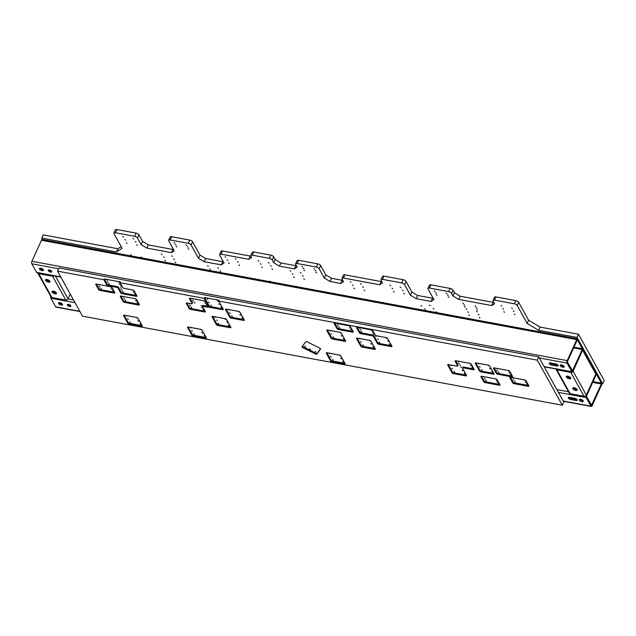 <?xml version="1.0" encoding="UTF-8"?>
<svg xmlns="http://www.w3.org/2000/svg" width="636" height="636" viewBox="0 0 636 636"><rect width="100%" height="100%" fill="white"/><g stroke="black" fill="none" stroke-linecap="round" stroke-linejoin="round"><path stroke-width="0.95" d="M40.783 268.241A2.186 0.938 -155.6 0 0 39.448 268.527A2.186 0.938 -155.6 0 0 42.103 270.626A2.186 0.938 -155.6 0 0 43.439 270.34A2.186 0.938 -155.6 0 0 40.783 268.241M43.288 269.664A2.186 0.938 24.4 0 1 42.556 269.624A2.186 0.938 24.4 0 1 40.052 268.201M561.54 364.873A2.186 0.938 -155.6 0 0 560.205 365.159A2.186 0.938 -155.6 0 0 562.86 367.258A2.186 0.938 -155.6 0 0 564.196 366.972A2.186 0.938 -155.6 0 0 561.54 364.873M564.045 366.296A2.186 0.938 24.4 0 1 563.313 366.257A2.186 0.938 24.4 0 1 560.809 364.833M49.393 269.958A1.948 0.835 -155.6 0 0 48.209 270.213A1.948 0.835 -155.6 0 0 50.57 272.081A1.948 0.835 -155.6 0 0 51.755 271.818A1.948 0.835 -155.6 0 0 49.393 269.958M51.54 271.119A1.948 0.835 24.4 0 1 51.023 271.079A1.948 0.835 24.4 0 1 48.877 269.91M571.843 371.718A1.829 0.827 100.5 0 0 572.193 372.012A1.829 0.827 100.5 0 0 573.076 371.209L582.608 350.19A1.829 0.827 100.5 0 0 582.743 347.693L577.965 339.083A1.829 0.827 100.5 0 0 577.615 338.797A1.829 0.827 100.5 0 0 576.733 339.592L567.201 360.612A1.829 0.827 100.5 0 0 567.073 363.108L571.843 371.718L544.098 366.567M577.098 340.26L567.566 361.272L567.527 362.107L572.416 370.812L582.242 349.53L582.282 348.695L577.512 340.085L577.098 340.26M577.615 338.797L42.35 239.47A1.829 0.827 100.5 0 0 41.467 240.265L31.927 261.285A1.829 0.827 100.5 0 0 31.8 263.781L36.57 272.391A1.829 0.827 100.5 0 0 36.92 272.685L60.857 277.129M551.579 365.048L556.921 366.034A1.948 0.835 -155.6 0 0 558.106 365.78A1.948 0.835 -155.6 0 0 555.745 363.919L550.41 362.925A1.948 0.835 -155.6 0 0 549.226 363.18A1.948 0.835 -155.6 0 0 551.579 365.048L552.04 364.046A1.948 0.835 24.4 0 1 549.886 362.886M557.891 365.08A1.948 0.835 24.4 0 1 557.375 365.04L552.04 364.046M59.871 302.68A2.186 0.938 -155.6 0 0 58.536 302.967A2.186 0.938 -155.6 0 0 61.191 305.065A2.186 0.938 -155.6 0 0 62.527 304.779A2.186 0.938 -155.6 0 0 59.871 302.68M62.376 304.103A2.186 0.938 24.4 0 1 61.644 304.064A2.186 0.938 24.4 0 1 59.14 302.641M580.628 399.313A2.186 0.938 -155.6 0 0 579.293 399.599A2.186 0.938 -155.6 0 0 581.948 401.698A2.186 0.938 -155.6 0 0 583.284 401.411A2.186 0.938 -155.6 0 0 580.628 399.313M583.133 400.736A2.186 0.938 24.4 0 1 582.401 400.696A2.186 0.938 24.4 0 1 579.897 399.273M68.481 304.398A1.948 0.835 -155.6 0 0 67.297 304.652A1.948 0.835 -155.6 0 0 69.658 306.52A1.948 0.835 -155.6 0 0 70.842 306.258A1.948 0.835 -155.6 0 0 68.481 304.398M70.628 305.558A1.948 0.835 24.4 0 1 70.111 305.519A1.948 0.835 24.4 0 1 67.965 304.35M590.931 406.158A1.829 0.827 100.5 0 0 591.281 406.452A1.829 0.827 100.5 0 0 592.164 405.649L601.696 384.629A1.829 0.827 100.5 0 0 601.831 382.133L597.053 373.523A1.829 0.827 100.5 0 0 596.711 373.237A1.829 0.827 100.5 0 0 595.829 374.032L586.289 395.051A1.829 0.827 100.5 0 0 586.161 397.548L590.931 406.158L563.186 401.006M596.194 374.699L586.654 395.719L586.615 396.546L591.504 405.251L601.33 383.969L601.378 383.134L596.6 374.525L596.194 374.699M50.785 296.471A1.829 0.827 100.5 0 0 50.888 298.22L55.666 306.83A1.829 0.827 100.5 0 0 56.008 307.124L79.953 311.568M570.675 399.488L576.009 400.473A1.948 0.835 -155.6 0 0 577.194 400.219A1.948 0.835 -155.6 0 0 574.833 398.359L569.498 397.365A1.948 0.835 -155.6 0 0 568.314 397.619A1.948 0.835 -155.6 0 0 570.675 399.488L571.128 398.486A1.948 0.835 24.4 0 1 568.982 397.325M576.979 399.519A1.948 0.835 24.4 0 1 576.462 399.48L571.128 398.486M45.625 280.428A2.433 1.041 24.4 0 1 45.538 279.824A2.433 1.041 24.4 0 1 47.597 279.649A2.433 1.041 24.4 0 1 49.894 281.223A2.433 1.041 24.4 0 1 49.974 281.827A2.433 1.041 24.4 0 1 47.915 282.002A2.433 1.041 24.4 0 1 45.625 280.428M52.08 292.083A2.433 1.041 24.4 0 1 52.001 291.479A2.433 1.041 24.4 0 1 54.06 291.304A2.433 1.041 24.4 0 1 56.35 292.878A2.433 1.041 24.4 0 1 56.437 293.49A2.433 1.041 24.4 0 1 54.378 293.657A2.433 1.041 24.4 0 1 52.08 292.083M70.27 294.102L68.092 298.896A1.829 1.431 151 0 1 65.81 300.097L51.937 297.529A1.829 1.431 151 0 1 51.023 296.909L37.81 273.067A1.829 1.431 151 0 1 37.715 272.828M53.782 292.194L54.171 291.344M54.163 275.881A1.829 1.431 151 0 1 52.597 276.255L38.724 273.687A1.829 1.431 151 0 1 37.81 273.067M49.87 281.176A2.433 1.041 24.4 0 1 46.102 279.474M56.326 292.838A2.433 1.041 24.4 0 1 52.565 291.129M135.166 241.473L135.905 242.054L135.166 241.473M124.926 239.573L125.666 240.154L124.926 239.573M173.692 258.9L174.431 259.48L173.692 258.9M163.452 257L164.183 257.58L163.452 257M175.385 244.415L176.124 245.003L175.385 244.415M187.334 246.633L188.073 247.221L187.334 246.633M209.713 268.869L210.452 269.449L209.713 268.869M219.953 270.769L220.692 271.349L219.953 270.769M237.49 261.65L238.23 262.231L237.49 261.65M227.251 259.742L227.99 260.331L227.251 259.742M270.531 265.641L271.27 266.222L270.531 265.641M260.291 263.741L261.03 264.322L260.291 263.741M302.402 275.595L303.141 276.175L302.402 275.595M292.155 273.695L292.894 274.275L292.155 273.695M303.237 268.146L303.976 268.726L303.237 268.146M315.186 270.364L315.925 270.944L315.186 270.364M352.4 284.872L353.139 285.453L352.4 284.872M362.647 286.772L363.387 287.353L362.647 286.772M391.999 288.18L392.738 288.76L391.999 288.18M402.246 290.08L402.986 290.66L402.246 290.08M424.681 308.762L425.412 309.342L424.681 308.762M433.148 308.42L433.887 309.001L433.148 308.42M435.573 292.695L436.304 293.283L435.573 292.695M447.521 294.913L448.261 295.502L447.521 294.913M478.296 314.24L479.035 314.82L478.296 314.24M463.914 304.668L464.654 305.256L463.914 304.668M476.165 307.49L476.905 308.07L476.165 307.49M467.794 311.823L468.533 312.411L467.794 311.823M502.806 308.516L503.545 309.096L502.806 308.516M513.3 310.932L514.039 311.513L513.3 310.932M131.358 255.195L130.619 254.615L131.358 255.195M141.876 257.644L141.136 257.063L141.876 257.644M137.297 245.313L136.557 244.733L137.297 245.313M127.057 243.413L126.318 242.833L127.057 243.413M123.527 237.053L122.796 236.473L123.527 237.053M133.775 238.953L133.035 238.373L133.775 238.953M165.583 260.84L164.843 260.259L165.583 260.84M175.822 262.74L175.083 262.159L175.822 262.74M172.3 256.38L171.561 255.799L172.3 256.38M162.053 254.48L161.313 253.899L162.053 254.48M176.776 246.935L176.045 246.355L176.776 246.935M188.733 249.153L187.994 248.573L188.733 249.153M186.674 245.44L185.935 244.86L186.674 245.44M174.725 243.222L173.986 242.642L174.725 243.222M218.561 268.249L217.822 267.669L218.561 268.249M208.314 266.349L207.582 265.769L208.314 266.349M229.381 263.59L228.642 263.002L229.381 263.59M239.621 265.49L238.882 264.91L239.621 265.49M236.099 259.13L235.36 258.55L236.099 259.13M225.852 257.23L225.12 256.65L225.852 257.23M262.422 267.581L261.682 267.001L262.422 267.581M272.661 269.481L271.922 268.901L272.661 269.481M269.139 263.121L268.4 262.541L269.139 263.121M258.892 261.221L258.16 260.641L258.892 261.221M270.658 281.764L269.926 281.184L270.658 281.764M294.285 277.535L293.554 276.954L294.285 277.535M304.533 279.435L303.793 278.854L304.533 279.435M301.011 273.075L300.272 272.494L301.011 273.075M290.763 271.175L290.024 270.594L290.763 271.175M304.628 270.658L303.897 270.077L304.628 270.658M316.585 272.876L315.846 272.295L316.585 272.876M314.526 269.171L313.786 268.583L314.526 269.171M302.577 266.953L301.838 266.365L302.577 266.953M354.53 288.712L353.791 288.132L354.53 288.712M364.778 290.612L364.038 290.032L364.778 290.612M361.248 284.252L360.517 283.672L361.248 284.252M351.008 282.352L350.269 281.772L351.008 282.352M394.129 292.019L393.39 291.439L394.129 292.019M404.377 293.919L403.637 293.339L404.377 293.919M400.855 287.559L400.116 286.979L400.855 287.559M390.607 285.659L389.868 285.079L390.607 285.659M436.892 312.395L436.153 311.815L436.892 312.395M430.135 305.773L429.395 305.185L430.135 305.773M421.668 306.115L420.929 305.526L421.668 306.115M436.964 295.215L436.224 294.635L436.964 295.215M448.921 297.433L448.181 296.853L448.921 297.433M446.862 293.721L446.122 293.14L446.862 293.721M434.913 291.503L434.173 290.922L434.913 291.503M504.507 312.268L503.768 311.688L504.507 312.268M515.009 314.685L514.27 314.105L515.009 314.685M512.33 308.5L511.598 307.919L512.33 308.5M501.836 306.091L501.096 305.503L501.836 306.091M469.503 315.575L468.764 314.995L469.503 315.575M479.997 317.992L479.266 317.412L479.997 317.992M477.326 311.815L476.587 311.227L477.326 311.815M466.832 309.398L466.093 308.818L466.832 309.398M465.059 307.132L464.328 306.552L465.059 307.132M477.31 309.955L476.571 309.374L477.31 309.955M463.501 303.531L462.77 302.951L463.501 303.531M475.752 306.345L475.013 305.765L475.752 306.345M171.577 236.735L170.122 239.939A2.433 1.041 -155.6 0 0 168.643 240.257L170.098 237.053A2.433 1.041 24.4 0 1 171.577 236.735L189.719 240.098A2.433 1.041 24.4 0 1 192.589 241.823L191.134 245.027A2.433 1.041 -155.6 0 0 188.264 243.302L189.719 240.098M170.122 239.939L188.264 243.302M253.748 251.983L252.293 255.187A2.433 1.041 -155.6 0 0 250.815 255.505L252.261 252.301A2.433 1.041 24.4 0 1 253.748 251.983L270.817 255.147A2.433 1.041 24.4 0 1 273.687 256.872L272.232 260.076A2.433 1.041 -155.6 0 0 269.37 258.351L270.817 255.147M252.293 255.187L269.37 258.351M298.562 260.299L297.107 263.503A2.433 1.041 -155.6 0 0 295.629 263.821L297.084 260.617A2.433 1.041 24.4 0 1 298.562 260.299L317.769 263.861A2.433 1.041 24.4 0 1 320.639 265.586L319.185 268.782A2.433 1.041 -155.6 0 0 316.323 267.064L317.769 263.861M297.107 263.503L316.323 267.064M383.937 276.135L382.482 279.339A2.433 1.041 -155.6 0 0 381.004 279.665L382.451 276.461A2.433 1.041 24.4 0 1 383.937 276.135L403.145 279.705A2.433 1.041 24.4 0 1 406.014 281.422L404.56 284.626A2.433 1.041 -155.6 0 0 401.69 282.909L403.145 279.705M382.482 279.339L401.69 282.909M430.89 284.849L429.435 288.052A2.433 1.041 -155.6 0 0 427.956 288.37L429.403 285.174A2.433 1.041 24.4 0 1 430.89 284.849L450.097 288.418A2.433 1.041 24.4 0 1 452.967 290.135L451.512 293.339A2.433 1.041 -155.6 0 0 448.642 291.622L450.097 288.418M429.435 288.052L448.642 291.622M113.924 233.07L115.37 229.866A2.433 1.041 24.4 0 1 116.857 229.548L115.402 232.752A2.433 1.041 -155.6 0 0 113.924 233.07A2.433 1.041 -155.6 0 0 114.003 233.682L122.08 248.255L116.475 251.967L117.93 248.763L121.174 246.617M168.643 240.257A2.433 1.041 -155.6 0 0 168.723 240.861L174.232 250.799L171.434 252.659L146.884 248.104L141.152 244.661L137.479 238.039A2.433 1.041 -155.6 0 0 134.609 236.314L136.064 233.118L116.857 229.548M136.064 233.118A2.433 1.041 24.4 0 1 138.934 234.835L137.479 238.039M141.152 244.661L142.599 241.457L138.934 234.835M142.599 241.457L148.339 244.9L146.884 248.104M171.434 252.659L172.881 249.455L148.339 244.9M172.881 249.455L173.326 249.161M250.815 255.505A2.433 1.041 -155.6 0 0 250.894 256.109L251.625 257.437L248.827 259.297L221.082 254.146A2.433 1.041 -155.6 0 0 219.603 254.464A2.433 1.041 -155.6 0 0 219.682 255.076L224.087 263.018L221.288 264.878L204.212 261.714L198.472 258.272L199.927 255.068L192.589 241.823M199.927 255.068L205.667 258.51L204.212 261.714M221.288 264.878L222.743 261.674L205.667 258.51M222.743 261.674L223.18 261.388M219.603 254.464L221.05 251.26A2.433 1.041 24.4 0 1 222.536 250.942L221.082 254.146M248.827 259.297L250.282 256.093L222.536 250.942M250.282 256.093L250.775 255.767M295.629 263.821A2.433 1.041 -155.6 0 0 295.708 264.425L297.179 267.08L294.381 268.933L279.442 266.166L273.703 262.724L275.157 259.52L273.687 256.872M275.157 259.52L280.889 262.962L279.442 266.166M294.381 268.933L295.835 265.729L280.889 262.962M295.835 265.729L296.273 265.443M381.004 279.665A2.433 1.041 -155.6 0 0 381.083 280.269L382.546 282.917L379.748 284.777L343.464 278.043A2.433 1.041 -155.6 0 0 341.985 278.361A2.433 1.041 -155.6 0 0 342.065 278.973L343.535 281.621L340.737 283.481L330.068 281.502L324.328 278.059L325.783 274.855L320.639 265.586M325.783 274.855L331.515 278.298L330.068 281.502M340.737 283.481L342.192 280.277L331.515 278.298M342.192 280.277L342.629 279.983M341.985 278.361L343.44 275.157A2.433 1.041 24.4 0 1 344.919 274.839L343.464 278.043M379.748 284.777L381.203 281.573L344.919 274.839M381.203 281.573L381.64 281.279M427.956 288.37A2.433 1.041 -155.6 0 0 428.036 288.983L433.911 299.58L431.105 301.44L416.167 298.666L410.435 295.223L411.882 292.019L406.014 281.422M411.882 292.019L417.621 295.462L416.167 298.666M431.105 301.44L432.56 298.236L417.621 295.462M432.56 298.236L433.005 297.942M493.051 300.454L494.498 297.25A2.433 1.041 24.4 0 1 495.985 296.933L494.53 300.136A2.433 1.041 -155.6 0 0 493.051 300.454A2.433 1.041 -155.6 0 0 493.131 301.059L494.601 303.714L491.795 305.566L458.715 299.429L452.983 295.986L454.43 292.783L452.967 290.135M454.43 292.783L460.17 296.225L458.715 299.429M491.795 305.566L493.25 302.362L460.17 296.225M493.25 302.362L493.687 302.076M495.985 296.933L515.828 300.613A2.433 1.041 24.4 0 1 518.698 302.331L517.243 305.534A2.433 1.041 -155.6 0 0 514.381 303.817L515.828 300.613M528.611 320.218L540.083 327.103L538.636 330.299L527.157 323.422L528.611 320.218L518.698 302.331M540.083 327.103L578.506 334.226L604.2 380.59L602.745 383.794L601.982 383.651M42.556 239.51L41.777 238.103L43.232 234.899L117.93 248.763M134.609 236.314L115.402 232.752M41.777 238.103L116.475 251.967M538.636 330.299L577.051 337.43L602.745 383.794M527.157 323.422L517.243 305.534M494.53 300.136L514.381 303.817M452.983 295.986L451.512 293.339M410.435 295.223L404.56 284.626M324.328 278.059L319.185 268.782M273.703 262.724L272.232 260.076M198.472 258.272L191.134 245.027M577.051 337.43L578.506 334.226M138.592 321.26L137.853 320.679L138.592 321.26M128.353 319.359L127.613 318.779L128.353 319.359M124.418 298.96L123.678 298.379L124.418 298.96M136.366 301.178L135.627 300.597L136.366 301.178M133.934 292.473L133.194 291.884L133.934 292.473M108.001 282.312L107.269 281.724L108.001 282.312M119.958 284.531L119.218 283.942L119.958 284.531M121.977 290.255L121.245 289.666L121.977 290.255M99.868 286.979L99.137 286.399L99.868 286.979M111.825 289.197L111.085 288.617L111.825 289.197M192.374 331.237L191.643 330.656L192.374 331.237M202.622 333.145L201.882 332.556L202.622 333.145M190.403 305.916L189.663 305.336L190.403 305.916M202.359 308.134L201.62 307.554L202.359 308.134M193.551 301.138L192.811 300.55L193.551 301.138M205.508 303.348L204.768 302.768L205.508 303.348M209.308 302.656L208.576 302.068L209.308 302.656M219.555 304.557L218.816 303.968L219.555 304.557M240.559 315.225L239.82 314.645L240.559 315.225M230.311 313.325L229.58 312.745L230.311 313.325M216.518 319.972L217.258 320.56L216.518 319.972M226.766 321.872L227.497 322.46L226.766 321.872M310.344 349.466L309.605 348.878L310.344 349.466M313.731 345.117L312.896 344.704M331.102 356.979L330.362 356.399L331.102 356.979M341.349 358.887L340.61 358.299L341.349 358.887M331.626 334.266L330.887 333.677L331.626 334.266M341.874 336.166L341.135 335.585L341.874 336.166M361.296 342.303L360.564 341.723L361.296 342.303M371.543 344.203L370.804 343.623L371.543 344.203M338.273 326.053L337.533 325.465L338.273 326.053M350.229 328.263L349.49 327.683L350.229 328.263M387.785 340.761L388.524 341.349L387.785 340.761M377.546 338.861L378.277 339.441L377.546 338.861M360.318 329.543L361.057 330.132L360.318 329.543M372.267 331.761L373.006 332.342L372.267 331.761M462.793 370.724L462.054 370.144L462.793 370.724M452.554 368.824L451.814 368.244L452.554 368.824M459.208 363.673L458.469 363.092L459.208 363.673M471.157 365.891L470.425 365.31L471.157 365.891M490.316 369.007L489.577 368.427L490.316 369.007M480.069 367.107L479.329 366.527L480.069 367.107M485.03 379.167L484.29 378.579L485.03 379.167M496.978 381.377L496.239 380.797L496.978 381.377M497.622 370.804L496.891 370.224L497.622 370.804M509.579 373.022L508.84 372.434L509.579 373.022M513.952 380.217L513.212 379.636L513.952 380.217M525.9 382.435L525.161 381.854L525.9 382.435M316.124 354.18A1.216 0.525 -155.6 0 0 316.839 354.061L320.528 349.124A1.216 0.525 -155.6 0 0 320.552 349.085A1.216 0.525 -155.6 0 0 319.765 348.154L307.204 341.834A1.216 0.525 -155.6 0 0 305.805 341.715L302.116 346.652A1.216 0.525 -155.6 0 0 302.092 346.7A1.216 0.525 -155.6 0 0 302.879 347.63L315.44 353.942A1.216 0.525 -155.6 0 0 316.124 354.18M302.474 346.167A1.216 0.525 -155.6 0 0 303.245 346.827L315.806 353.147A1.216 0.525 -155.6 0 0 316.49 353.377A1.216 0.525 -155.6 0 0 317.205 353.258L320.528 348.806M139.992 323.78L140.723 324.36L139.992 323.78M129.744 321.88L130.483 322.46L129.744 321.88M136.462 317.42L137.201 318L136.462 317.42M126.222 315.52L126.962 316.1L126.222 315.52M137.026 302.37L137.766 302.951L137.026 302.37M134.975 298.666L135.707 299.246L134.975 298.666M125.077 300.152L125.817 300.733L125.077 300.152M123.018 296.448L123.758 297.028L123.018 296.448M134.594 293.657L135.333 294.245L134.594 293.657M132.534 289.952L133.274 290.533L132.534 289.952M122.637 291.439L123.376 292.027L122.637 291.439M120.586 287.734L121.325 288.315L120.586 287.734M112.485 290.39L113.224 290.97L112.485 290.39M110.426 286.685L111.165 287.265L110.426 286.685M100.528 288.172L101.267 288.752L100.528 288.172M98.477 284.467L99.216 285.047L98.477 284.467M120.617 285.723L121.357 286.303L120.617 285.723M118.558 282.01L119.298 282.591L118.558 282.01M108.669 283.505L109.4 284.085L108.669 283.505M106.609 279.792L107.349 280.373L106.609 279.792M204.013 335.657L204.752 336.237L204.013 335.657M193.773 333.757L194.513 334.337L193.773 333.757M190.251 327.397L190.983 327.977L190.251 327.397M200.491 329.297L201.23 329.885L200.491 329.297M191.062 307.109L191.802 307.697L191.062 307.109M189.011 303.404L189.743 303.984L189.011 303.404M203.019 309.327L203.751 309.915L203.019 309.327M200.96 305.622L201.699 306.202L200.96 305.622M194.211 302.323L194.95 302.911L194.211 302.323M192.159 298.618L192.891 299.198L192.159 298.618M206.167 304.541L206.899 305.129L206.167 304.541M204.108 300.836L204.848 301.416L204.108 300.836M220.954 307.069L221.686 307.657L220.954 307.069M210.707 305.169L211.446 305.749L210.707 305.169M207.185 298.809L207.916 299.397L207.185 298.809M217.425 300.717L218.164 301.297L217.425 300.717M238.428 311.386L239.168 311.966L238.428 311.386M228.189 309.486L228.92 310.066L228.189 309.486M241.95 317.746L242.69 318.326L241.95 317.746M231.711 315.838L232.45 316.426L231.711 315.838M315.17 351.414L315.909 352.002L315.17 351.414M304.779 346.191L305.519 346.771L304.779 346.191M307.697 342.089L308.532 342.502M318.095 347.312L318.922 347.733M342.74 361.399L343.48 361.979L342.74 361.399M332.501 359.499L333.232 360.079L332.501 359.499M328.971 353.139L329.71 353.727L328.971 353.139M339.219 355.039L339.958 355.627L339.219 355.039M333.018 336.778L333.757 337.366L333.018 336.778M343.265 338.678L344.004 339.266L343.265 338.678M339.743 332.326L340.475 332.906L339.743 332.326M329.496 330.418L330.235 331.006L329.496 330.418M362.695 344.823L363.434 345.404L362.695 344.823M372.935 346.723L373.674 347.304L372.935 346.723M369.413 340.363L370.152 340.944L369.413 340.363M359.165 338.463L359.904 339.044L359.165 338.463M350.889 329.456L351.621 330.044L350.889 329.456M348.83 325.751L349.569 326.332L348.83 325.751M338.932 327.238L339.672 327.826L338.932 327.238M336.881 323.533L337.613 324.114L336.881 323.533M464.193 373.245L464.924 373.825L464.193 373.245M453.945 371.337L454.684 371.925L453.945 371.337M450.423 364.985L451.155 365.565L450.423 364.985M460.663 366.885L461.402 367.465L460.663 366.885M471.825 367.083L472.556 367.664L471.825 367.083M459.868 364.865L460.607 365.446L459.868 364.865M457.817 361.161L458.548 361.741L457.817 361.161M469.766 363.379L470.505 363.959L469.766 363.379M491.708 371.527L492.447 372.108L491.708 371.527M481.46 369.627L482.199 370.208L481.46 369.627M488.186 365.167L488.925 365.756L488.186 365.167M477.938 363.267L478.677 363.848L477.938 363.267M497.638 382.57L498.378 383.158L497.638 382.57M485.689 380.352L486.429 380.94L485.689 380.352M483.63 376.647L484.37 377.228L483.63 376.647M495.587 378.865L496.318 379.446L495.587 378.865M510.239 374.214L510.978 374.795L510.239 374.214M498.282 371.996L499.022 372.577L498.282 371.996M496.231 368.284L496.97 368.864L496.231 368.284M508.18 370.502L508.919 371.082L508.18 370.502M526.56 383.627L527.3 384.208L526.56 383.627M514.611 381.409L515.343 381.99L514.611 381.409M512.552 377.697L513.292 378.285L512.552 377.697M524.501 379.915L525.241 380.503L524.501 379.915M228.896 325.719L228.157 325.131L228.896 325.719M218.649 323.819L217.91 323.231L218.649 323.819M225.367 319.359L224.627 318.779L225.367 319.359M215.127 317.459L214.388 316.879L215.127 317.459M361.709 332.064L360.978 331.483L361.709 332.064M359.658 328.351L358.919 327.771L359.658 328.351M373.666 334.282L372.927 333.701L373.666 334.282M371.607 330.569L370.868 329.989L371.607 330.569M389.916 344.601L389.176 344.02L389.916 344.601M379.676 342.701L378.937 342.12L379.676 342.701M386.394 338.249L385.655 337.66L386.394 338.249M376.146 336.349L375.407 335.76L376.146 336.349M120.077 282.742L204.204 298.356L204.569 297.553L219.086 300.248L218.72 301.051L537.325 360.167L562.288 405.204L82.505 316.179L57.542 271.143L103.859 279.737L104.217 278.934L120.435 281.947L120.077 282.742L122.716 287.512A1.216 0.525 24.4 0 0 124.155 288.37L132.693 289.96A1.216 0.525 -155.6 0 1 134.124 290.819L136.915 295.851A1.216 0.525 -155.6 0 1 136.955 296.153A1.216 0.525 -155.6 0 1 136.215 296.312L122.128 293.705A1.216 0.525 -155.6 0 1 120.697 292.838L118.121 288.203A1.216 0.525 24.4 0 0 116.69 287.345L108.152 285.763A1.216 0.525 -155.6 0 1 106.721 284.904L103.859 279.737M57.542 271.143L58.997 267.939L538.772 356.963L537.325 360.167M562.288 405.204L563.735 402L538.772 356.963M479.52 371.026A1.216 0.525 -155.6 0 0 480.951 371.885L493.329 374.183A1.216 0.525 -155.6 0 0 494.069 374.024A1.216 0.525 -155.6 0 0 494.029 373.722L489.768 366.034A1.216 0.525 -155.6 0 0 488.337 365.175L475.959 362.878A1.216 0.525 -155.6 0 0 475.219 363.037A1.216 0.525 -155.6 0 0 475.259 363.339L479.52 371.026L479.878 370.224A1.216 0.525 -155.6 0 0 481.317 371.082L493.695 373.38A1.216 0.525 -155.6 0 0 493.854 373.404M451.997 372.736A1.216 0.525 -155.6 0 0 453.436 373.602L465.814 375.892A1.216 0.525 -155.6 0 0 466.554 375.733A1.216 0.525 -155.6 0 0 466.514 375.431L462.563 368.316A1.216 0.525 24.4 0 1 462.523 368.005A1.216 0.525 24.4 0 1 463.262 367.846L473.438 369.739A1.216 0.525 -155.6 0 0 474.186 369.58A1.216 0.525 -155.6 0 0 474.146 369.278L471.356 364.237A1.216 0.525 -155.6 0 0 469.917 363.379L455.829 360.763A1.216 0.525 -155.6 0 0 455.09 360.922A1.216 0.525 -155.6 0 0 455.13 361.232L457.61 365.7A1.216 0.525 24.4 0 1 457.65 366.002A1.216 0.525 24.4 0 1 456.91 366.161L448.444 364.595A1.216 0.525 -155.6 0 0 447.696 364.754A1.216 0.525 -155.6 0 0 447.736 365.056L451.997 372.736L452.363 371.941A1.216 0.525 -155.6 0 0 453.794 372.799L466.172 375.097A1.216 0.525 -155.6 0 0 466.339 375.121M372.14 335.76A1.216 0.525 24.4 0 1 373.578 336.619L377.363 343.44A1.216 0.525 -155.6 0 0 378.794 344.299L391.172 346.596A1.216 0.525 -155.6 0 0 391.911 346.437A1.216 0.525 -155.6 0 0 391.871 346.135L387.61 338.447A1.216 0.525 -155.6 0 0 386.179 337.589L376.576 335.808A1.216 0.525 24.4 0 1 375.137 334.949L372.831 330.776A1.216 0.525 -155.6 0 0 371.392 329.917L357.305 327.302A1.216 0.525 -155.6 0 0 356.565 327.461A1.216 0.525 -155.6 0 0 356.605 327.763L359.396 332.795A1.216 0.525 -155.6 0 0 360.835 333.661L372.14 335.76L372.505 334.957A1.216 0.525 24.4 0 1 373.944 335.816L377.72 342.637A1.216 0.525 -155.6 0 0 379.159 343.496L391.538 345.793A1.216 0.525 -155.6 0 0 391.697 345.817M360.747 346.215A1.216 0.525 -155.6 0 0 362.178 347.081L374.556 349.379A1.216 0.525 -155.6 0 0 375.304 349.212A1.216 0.525 -155.6 0 0 375.256 348.91L371.003 341.23A1.216 0.525 -155.6 0 0 369.564 340.371L357.186 338.074A1.216 0.525 -155.6 0 0 356.446 338.233A1.216 0.525 -155.6 0 0 356.486 338.535L360.747 346.215L361.113 345.42A1.216 0.525 -155.6 0 0 362.544 346.278L374.922 348.576A1.216 0.525 -155.6 0 0 375.089 348.6M336.985 328.637A1.216 0.525 -155.6 0 0 338.424 329.504L352.511 332.111A1.216 0.525 -155.6 0 0 353.25 331.952A1.216 0.525 -155.6 0 0 353.211 331.65L350.42 326.618A1.216 0.525 -155.6 0 0 348.981 325.759L334.902 323.144A1.216 0.525 -155.6 0 0 334.154 323.303A1.216 0.525 -155.6 0 0 334.194 323.605L336.985 328.637L337.35 327.842A1.216 0.525 -155.6 0 0 338.781 328.701L352.869 331.316A1.216 0.525 -155.6 0 0 353.036 331.332M331.078 338.177A1.216 0.525 -155.6 0 0 332.509 339.036L344.887 341.333A1.216 0.525 -155.6 0 0 345.626 341.174A1.216 0.525 -155.6 0 0 345.587 340.872L341.325 333.185A1.216 0.525 -155.6 0 0 339.894 332.326L327.516 330.028A1.216 0.525 -155.6 0 0 326.777 330.187A1.216 0.525 -155.6 0 0 326.817 330.497L331.078 338.177L331.435 337.374A1.216 0.525 -155.6 0 0 332.874 338.241L345.253 340.538A1.216 0.525 -155.6 0 0 345.412 340.554M330.553 360.898A1.216 0.525 -155.6 0 0 331.984 361.757L344.362 364.054A1.216 0.525 -155.6 0 0 345.102 363.895A1.216 0.525 -155.6 0 0 345.062 363.593L340.809 355.906A1.216 0.525 -155.6 0 0 339.37 355.047L326.991 352.749A1.216 0.525 -155.6 0 0 326.252 352.908A1.216 0.525 -155.6 0 0 326.292 353.219L330.553 360.898L330.911 360.095A1.216 0.525 -155.6 0 0 332.35 360.954L344.728 363.251A1.216 0.525 -155.6 0 0 344.887 363.275M127.796 323.271A1.216 0.525 -155.6 0 0 129.235 324.137L141.613 326.435A1.216 0.525 -155.6 0 0 142.353 326.268A1.216 0.525 -155.6 0 0 142.313 325.966L138.052 318.286A1.216 0.525 -155.6 0 0 136.621 317.428L124.243 315.13A1.216 0.525 -155.6 0 0 123.495 315.289A1.216 0.525 -155.6 0 0 123.543 315.591L127.796 323.271L128.162 322.476A1.216 0.525 -155.6 0 0 129.593 323.334L141.971 325.632A1.216 0.525 -155.6 0 0 142.138 325.656M123.13 301.551A1.216 0.525 -155.6 0 0 124.561 302.41L138.648 305.026A1.216 0.525 -155.6 0 0 139.387 304.867A1.216 0.525 -155.6 0 0 139.348 304.565L136.557 299.532A1.216 0.525 -155.6 0 0 135.126 298.666L121.039 296.058A1.216 0.525 -155.6 0 0 120.299 296.217A1.216 0.525 -155.6 0 0 120.339 296.519L123.13 301.551L123.495 300.749A1.216 0.525 -155.6 0 0 124.926 301.615L139.014 304.223A1.216 0.525 -155.6 0 0 139.173 304.247M98.588 289.571A1.216 0.525 -155.6 0 0 100.019 290.429L114.106 293.045A1.216 0.525 -155.6 0 0 114.846 292.886A1.216 0.525 -155.6 0 0 114.806 292.584L112.016 287.544A1.216 0.525 -155.6 0 0 110.585 286.685L96.497 284.069A1.216 0.525 -155.6 0 0 95.758 284.236A1.216 0.525 -155.6 0 0 95.797 284.538L98.588 289.571L98.946 288.768A1.216 0.525 -155.6 0 0 100.385 289.626L114.472 292.242A1.216 0.525 -155.6 0 0 114.631 292.266M204.204 298.356L208.759 306.568A1.216 0.525 -155.6 0 0 210.19 307.427L222.576 309.724A1.216 0.525 -155.6 0 0 223.315 309.565A1.216 0.525 -155.6 0 0 223.276 309.263L218.72 301.051M205.341 311.521L202.391 306.194L207.789 307.196A1.216 0.525 -155.6 0 0 208.529 307.037A1.216 0.525 -155.6 0 0 208.489 306.735L205.698 301.703A1.216 0.525 -155.6 0 0 204.259 300.844L190.172 298.228A1.216 0.525 -155.6 0 0 189.433 298.387A1.216 0.525 -155.6 0 0 189.472 298.689L192.056 303.348A1.216 0.525 24.4 0 1 192.096 303.658A1.216 0.525 24.4 0 1 191.357 303.817L187.032 303.014A1.216 0.525 -155.6 0 0 186.284 303.173A1.216 0.525 -155.6 0 0 186.324 303.475L189.115 308.508A1.216 0.525 -155.6 0 0 190.554 309.366L204.641 311.982A1.216 0.525 -155.6 0 0 205.38 311.823A1.216 0.525 -155.6 0 0 205.341 311.521M483.742 381.751A1.216 0.525 -155.6 0 0 485.173 382.618L499.26 385.225A1.216 0.525 -155.6 0 0 499.999 385.066A1.216 0.525 -155.6 0 0 499.96 384.764L497.169 379.732A1.216 0.525 -155.6 0 0 495.738 378.873L481.651 376.258A1.216 0.525 -155.6 0 0 480.911 376.417A1.216 0.525 -155.6 0 0 480.951 376.719L483.742 381.751L484.107 380.956A1.216 0.525 -155.6 0 0 485.538 381.815L499.626 384.43A1.216 0.525 -155.6 0 0 499.785 384.446M512.664 382.808A1.216 0.525 -155.6 0 0 514.095 383.667L528.182 386.283A1.216 0.525 -155.6 0 0 528.921 386.124A1.216 0.525 -155.6 0 0 528.882 385.814L526.091 380.781A1.216 0.525 -155.6 0 0 524.66 379.923L510.573 377.307A1.216 0.525 -155.6 0 0 509.834 377.466A1.216 0.525 -155.6 0 0 509.873 377.776L512.664 382.808L513.029 382.005A1.216 0.525 -155.6 0 0 514.46 382.864L528.548 385.48A1.216 0.525 -155.6 0 0 528.707 385.503M496.342 373.396A1.216 0.525 -155.6 0 0 497.773 374.254L511.861 376.87A1.216 0.525 -155.6 0 0 512.6 376.711A1.216 0.525 -155.6 0 0 512.56 376.401L509.77 371.368A1.216 0.525 -155.6 0 0 508.331 370.51L494.252 367.894A1.216 0.525 -155.6 0 0 493.504 368.053A1.216 0.525 -155.6 0 0 493.552 368.355L496.342 373.396L496.7 372.593A1.216 0.525 -155.6 0 0 498.139 373.451L512.218 376.067A1.216 0.525 -155.6 0 0 512.385 376.091M212.774 316.402A1.216 0.525 -155.6 0 0 212.034 316.561A1.216 0.525 -155.6 0 0 212.074 316.871L216.335 324.551A1.216 0.525 -155.6 0 0 217.766 325.409L230.145 327.707A1.216 0.525 -155.6 0 0 230.884 327.548A1.216 0.525 -155.6 0 0 230.844 327.246L226.591 319.558A1.216 0.525 -155.6 0 0 225.152 318.7L212.774 316.402M229.763 317.237A1.216 0.525 -155.6 0 0 231.194 318.103L243.572 320.393A1.216 0.525 -155.6 0 0 244.319 320.234A1.216 0.525 -155.6 0 0 244.272 319.932L240.018 312.252A1.216 0.525 -155.6 0 0 238.58 311.386L226.201 309.096A1.216 0.525 -155.6 0 0 225.462 309.255A1.216 0.525 -155.6 0 0 225.502 309.557L229.763 317.237L230.129 316.442A1.216 0.525 -155.6 0 0 231.56 317.3L243.938 319.598A1.216 0.525 -155.6 0 0 244.105 319.622M191.826 335.156A1.216 0.525 -155.6 0 0 193.257 336.015L205.635 338.312A1.216 0.525 -155.6 0 0 206.382 338.153A1.216 0.525 -155.6 0 0 206.334 337.851L202.081 330.163A1.216 0.525 -155.6 0 0 200.642 329.305L188.264 327.007A1.216 0.525 -155.6 0 0 187.525 327.166A1.216 0.525 -155.6 0 0 187.564 327.468L191.826 335.156L192.191 334.353A1.216 0.525 -155.6 0 0 193.622 335.212L206 337.509A1.216 0.525 -155.6 0 0 206.167 337.533M124.076 315.106L128.162 322.476M120.872 296.034L123.495 300.749M104.217 278.934L107.079 284.101A1.216 0.525 -155.6 0 0 108.518 284.96L117.056 286.542A1.216 0.525 24.4 0 1 118.487 287.4L121.055 292.043A1.216 0.525 -155.6 0 0 122.494 292.902L136.581 295.517A1.216 0.525 -155.6 0 0 136.74 295.541M96.33 284.054L98.946 288.768M188.105 326.984L192.191 334.353M202.391 306.194L202.749 305.399L208.147 306.401A1.216 0.525 -155.6 0 0 208.314 306.417M190.013 298.205L192.422 302.553A1.216 0.525 24.4 0 1 192.462 302.855L192.096 303.658M186.865 302.99L189.48 307.705A1.216 0.525 -155.6 0 0 190.919 308.571L204.999 311.179A1.216 0.525 -155.6 0 0 205.166 311.203M204.569 297.553L209.125 305.765A1.216 0.525 -155.6 0 0 210.556 306.632L222.934 308.921A1.216 0.525 -155.6 0 0 223.101 308.945M226.042 309.072L230.129 316.442M212.615 316.378L216.701 323.748A1.216 0.525 -155.6 0 0 218.132 324.614L230.51 326.912A1.216 0.525 -155.6 0 0 230.677 326.928M326.832 352.726L330.911 360.095M327.349 330.005L331.435 337.374M357.027 338.05L361.113 345.42M334.735 323.12L337.35 327.842M357.146 327.278L359.761 332A1.216 0.525 -155.6 0 0 361.192 332.859L372.505 334.957M462.928 367.513A1.216 0.525 24.4 0 1 462.889 367.211A1.216 0.525 24.4 0 1 463.628 367.052L473.804 368.936A1.216 0.525 -155.6 0 0 473.971 368.96M455.67 360.747L457.976 364.897A1.216 0.525 24.4 0 1 458.015 365.199L457.65 366.002M448.277 364.571L452.363 371.941M475.792 362.854L479.878 370.224M481.484 376.234L484.107 380.956M494.085 367.87L496.7 372.593M510.406 377.283L513.029 382.005M577.083 389.471A2.433 1.041 24.4 0 1 573.322 387.761M577.106 389.51A2.433 1.041 24.4 0 1 577.194 390.122A2.433 1.041 24.4 0 1 575.135 390.289A2.433 1.041 24.4 0 1 572.837 388.715A2.433 1.041 24.4 0 1 572.758 388.111A2.433 1.041 24.4 0 1 574.817 387.936A2.433 1.041 24.4 0 1 577.106 389.51M570.627 377.808A2.433 1.041 24.4 0 1 566.859 376.107M570.651 377.856A2.433 1.041 24.4 0 1 570.731 378.46A2.433 1.041 24.4 0 1 568.671 378.635A2.433 1.041 24.4 0 1 566.382 377.061A2.433 1.041 24.4 0 1 566.302 376.456A2.433 1.041 24.4 0 1 568.353 376.281A2.433 1.041 24.4 0 1 570.651 377.856M555.912 368.991A1.829 1.431 -29 0 0 556.921 369.842L570.794 372.418A1.829 1.431 -29 0 0 572.464 371.965M556.007 369.222L569.22 393.064A1.829 1.431 -29 0 0 570.134 393.684L584.007 396.26A1.829 1.431 -29 0 0 586.289 395.051L573.076 371.209L582.608 350.19A1.829 1.431 -29 0 0 582.608 349.013M586.289 395.051L595.829 374.032A1.829 1.431 -29 0 0 595.821 372.855L582.846 349.45M60.722 276.875L36.57 272.391M576.733 339.592L41.467 240.265M567.201 360.612L31.927 261.285M567.073 363.108L539.328 357.957M58.623 268.758L31.8 263.781M572.71 370.55L572.146 370.446M582.242 349.53L573.624 347.932M582.282 348.695L573.974 347.153M557.375 365.04L556.921 366.034M79.81 311.314L55.666 306.83M568.489 391.752L556.858 389.59M73.482 299.898L68.092 298.896L55.475 276.127M586.161 397.548L558.416 392.396M75.04 302.704L50.888 298.22M591.798 404.989L591.234 404.886M601.33 383.969L592.712 382.371M601.378 383.134L593.062 381.592M576.462 399.48L576.009 400.473M51.937 297.529L38.724 273.687M65.81 300.097L52.597 276.255M317.205 353.258L316.839 354.061M129.593 323.334L129.235 324.137M123.758 315.114L123.543 315.591M141.971 325.632L141.613 326.435M124.926 301.615L124.561 302.41M120.554 296.042L120.339 296.519M139.014 304.223L138.648 305.026M107.079 284.101L106.721 284.904M136.581 295.517L136.215 296.312M122.494 292.902L122.128 293.705M121.055 292.043L120.697 292.838M118.487 287.4L118.121 288.203M117.056 286.542L116.69 287.345M108.518 284.96L108.152 285.763M100.385 289.626L100.019 290.429M96.012 284.061L95.797 284.538M114.472 292.242L114.106 293.045M193.622 335.212L193.257 336.015M187.779 326.999L187.564 327.468M206 337.509L205.635 338.312M204.999 311.179L204.641 311.982M190.919 308.571L190.554 309.366M189.48 307.705L189.115 308.508M186.547 302.998L186.324 303.475M192.422 302.553L192.056 303.348M189.695 298.22L189.472 298.689M208.147 306.401L207.789 307.196M209.125 305.765L208.759 306.568M222.934 308.921L222.576 309.724M210.556 306.632L210.19 307.427M231.56 317.3L231.194 318.103M225.716 309.08L225.502 309.557M243.938 319.598L243.572 320.393M212.289 316.394L212.074 316.871M230.51 326.912L230.145 327.707M218.132 324.614L217.766 325.409M216.701 323.748L216.335 324.551M303.245 346.827L302.879 347.63M315.806 353.147L315.44 353.942M332.35 360.954L331.984 361.757M326.507 352.742L326.292 353.219M344.728 363.251L344.362 364.054M332.874 338.241L332.509 339.036M327.031 330.02L326.817 330.497M345.253 340.538L344.887 341.333M362.544 346.278L362.178 347.081M356.701 338.058L356.486 338.535M374.922 348.576L374.556 349.379M338.781 328.701L338.424 329.504M334.417 323.136L334.194 323.605M352.869 331.316L352.511 332.111M373.944 335.816L373.578 336.619M361.192 332.859L360.835 333.661M359.761 332L359.396 332.795M356.82 327.294L356.605 327.763M391.538 345.793L391.172 346.596M379.159 343.496L378.794 344.299M377.72 342.637L377.363 343.44M453.794 372.799L453.436 373.602M447.959 364.579L447.736 365.056M457.976 364.897L457.61 365.7M455.344 360.755L455.13 361.232M473.804 368.936L473.438 369.739M463.628 367.052L463.262 367.846M466.172 375.097L465.814 375.892M481.317 371.082L480.951 371.885M475.474 362.87L475.259 363.339M493.695 373.38L493.329 374.183M485.538 381.815L485.173 382.618M481.166 376.25L480.951 376.719M499.626 384.43L499.26 385.225M498.139 373.451L497.773 374.254M493.767 367.886L493.552 368.355M512.218 376.067L511.861 376.87M514.46 382.864L514.095 383.667M510.088 377.299L509.873 377.776M528.548 385.48L528.182 386.283M570.794 372.418L584.007 396.26M582.608 350.19L595.829 374.032M556.921 369.842L570.134 393.684M572.193 372.012L544.241 366.821M591.281 406.452L563.329 401.26M596.711 373.237L595.916 373.086M462.889 367.211L462.523 368.005"/></g></svg>
